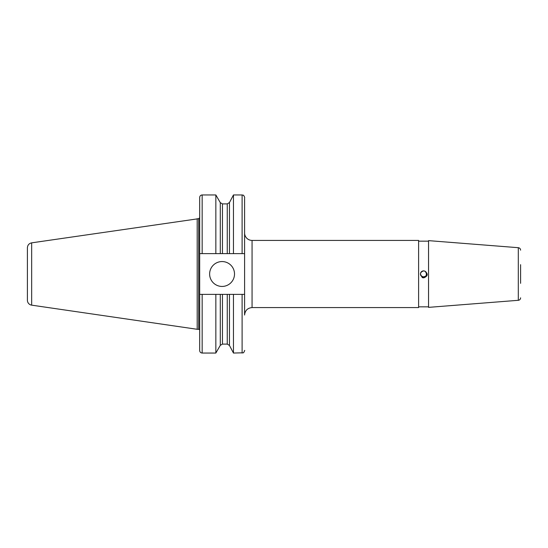 <?xml version="1.0" encoding="UTF-8"?>
<svg xmlns="http://www.w3.org/2000/svg" width="548" height="548" viewBox="0 0 548 548"><rect width="100%" height="100%" fill="white"/><g stroke="black" fill="none" stroke-linecap="round" stroke-linejoin="round"><path stroke-width="0.82" d="M424.364 277.041L425.282 276.644M425.755 276.267L426.543 275.048M426.673 273.445L426.563 273.014M426.611 274.815L426.714 274.24M426.447 272.712L425.871 271.849M423.72 270.863L422.796 270.952M424.782 271.096L425.707 271.692M421.439 271.692L420.59 273.02M420.474 274.507L421.665 276.507L424.625 276.973L426.358 275.48M426.625 274.774L426.467 275.24M426.707 273.719L425.892 271.87M424.584 271.027L422.83 270.945M422.063 271.246L421.09 272.068M420.446 273.76L420.7 275.281M420.528 274.774L420.946 275.733M421.659 276.493L423.077 277.11M426.625 274.76L426.625 273.212M420.953 275.726L422.083 276.774M423.638 277.144L425.077 276.767M421.46 271.671L420.7 272.733M422.556 276.973L423.583 277.144M425.501 276.48L426.193 275.747M426.707 273.747L426.481 272.808M425.077 271.239L423.83 270.863M422.357 271.102L421.111 272.048M420.467 273.514L420.933 275.719L423.57 277.151L426.207 275.733L426.467 272.746L424.81 271.102M423.857 277.829L422.323 277.624L420.494 274.63C420.337 272.411 421.364 271.15 423.577 270.856C419.878 272.322 419.528 274.363 422.535 276.973C426.803 276.582 427.652 274.671 425.09 271.246C428.248 273.973 427.83 276.165 423.851 277.822L423.227 277.822M422.645 277.726L422.303 277.617M423.577 270.856L425.09 271.246M520.6 276.11L520.6 274M520.6 271.89L520.6 270.548M520.6 271.438L520.6 271.787M520.6 271.808L520.6 274.671M520.6 276.103L520.6 277.192M520.6 276.98L520.6 276.213M252.059 240.414A7.467 7.467 0 0 1 244.593 232.969L244.593 315.045C245.038 310.517 247.525 308.024 252.059 307.586L252.059 240.414L418.604 240.414L418.604 307.586L252.059 307.586M244.593 232.969L244.593 198.28L244.593 253.628L233.462 253.628L233.462 194.951L242.106 194.951L242.106 253.628M244.593 294.372L199.678 294.372L199.678 350.562L199.678 197.438L199.678 253.628L233.462 253.628M27.4 300.229L27.4 247.771L27.4 300.229A4.973 4.973 0 0 0 31.661 305.154L31.661 242.846L198.705 218.679L199.678 217.686L199.678 282.706M197.191 218.707L197.191 329.293L198.705 329.321A0.993 0.993 0 0 1 199.678 330.314M27.4 251.738L27.4 296.263M233.462 294.372L233.462 353.049L243.202 352.796C243.565 353.385 245.161 349.61 244.593 350.562M220.289 253.628L220.289 202.65L215.844 194.951L215.844 253.628M215.844 294.372L215.844 353.049L220.289 345.35L220.289 294.372M234.51 274A12.44 12.44 0 0 1 215.85 284.775A12.44 12.44 0 0 1 215.85 263.225A12.44 12.44 0 0 1 234.51 274M520.6 264.663L520.6 283.337M520.6 297.824A2.487 2.487 0 0 1 518.305 300.304L428.55 307.366L428.55 240.634L518.305 247.696L518.305 300.304M198.705 218.679L198.705 329.321M242.106 294.372L242.106 353.049M220.289 202.65L222.447 203.897L227.256 203.897L229.454 202.568L229.454 253.628M229.454 294.372L229.454 345.432L233.462 353.049M227.256 203.897L227.256 253.628M227.256 294.372L227.256 344.103L229.454 345.432M222.447 203.897L222.447 253.628M222.447 294.372L222.447 344.103L227.256 344.103M215.844 194.951L202.164 194.951L202.164 253.628M202.164 294.372L202.164 353.049L215.844 353.049M31.661 305.154L197.191 329.293M31.661 242.846C29.023 243.442 27.605 245.079 27.4 247.771M244.593 197.438L244.593 197.438C245.161 198.39 243.565 194.615 243.202 195.204L242.106 194.951M229.454 202.568L233.462 194.951M222.447 344.103L220.289 345.35M202.164 194.951C200.671 195.088 199.842 195.917 199.678 197.438M202.164 353.049C200.671 352.912 199.842 352.083 199.678 350.562M518.305 247.696C519.716 247.929 520.477 248.758 520.6 250.176M418.604 306.839L428.55 306.839M418.604 241.161L428.55 241.161"/></g></svg>
